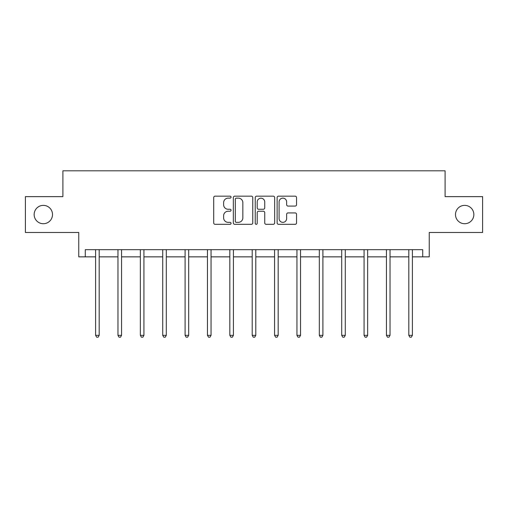 <?xml version="1.0" encoding="UTF-8"?>
<svg xmlns="http://www.w3.org/2000/svg" width="508" height="508" viewBox="0 0 508 508"><rect width="100%" height="100%" fill="white"/><g stroke="black" fill="none" stroke-linecap="round" stroke-linejoin="round"><path stroke-width="0.76" d="M455.492 214.547A9.176 9.176 0 0 0 464.674 223.723A9.176 9.176 0 0 0 473.85 214.547A9.176 9.176 0 0 0 464.674 205.372A9.176 9.176 0 0 0 455.492 214.547M34.15 214.547A9.176 9.176 0 0 0 43.326 223.723A9.176 9.176 0 0 0 52.508 214.547A9.176 9.176 0 0 0 43.326 205.372A9.176 9.176 0 0 0 34.15 214.547M231.057 197.155A0.984 0.984 0 0 0 230.067 196.171L215.113 196.171A1.41 1.41 0 0 0 213.703 197.574L213.703 222.917A1.41 1.41 0 0 0 215.113 224.32L230.067 224.32A0.984 0.984 0 0 0 231.057 223.336A0.984 0.984 0 0 0 230.067 222.352L228.136 222.352A4.502 4.502 0 0 1 223.628 217.849L223.628 215.735A4.502 4.502 0 0 1 228.136 211.233L230.067 211.233A0.984 0.984 0 0 0 231.057 210.242A0.984 0.984 0 0 0 230.067 209.258L228.136 209.258A4.502 4.502 0 0 1 223.628 204.756L223.628 202.641A4.502 4.502 0 0 1 228.136 198.139L230.067 198.139A0.984 0.984 0 0 0 231.057 197.155M85.274 256.851L85.274 249.682L422.726 249.682L422.726 256.851L429.247 256.851L429.247 232.474L482.6 232.474L482.6 196.621L445.097 196.621L445.097 170.809L62.903 170.809L62.903 196.621L25.4 196.621L25.4 232.474L78.753 232.474L78.753 256.851L95.599 256.851M295.142 206.089A1.41 1.41 0 0 0 296.545 204.686L296.545 197.574A1.41 1.41 0 0 0 295.142 196.171L278.53 196.171A1.41 1.41 0 0 0 277.12 197.574L277.12 222.917A1.41 1.41 0 0 0 278.53 224.32L295.142 224.32A1.41 1.41 0 0 0 296.545 222.917L296.545 214.325A1.41 1.41 0 0 0 295.142 212.922L288.03 212.922A1.41 1.41 0 0 0 286.626 214.325L286.626 218.586A3.766 3.766 0 0 1 282.861 222.352A3.766 3.766 0 0 1 279.095 218.586L279.095 201.905A3.766 3.766 0 0 1 282.861 198.139A3.766 3.766 0 0 1 286.626 201.905L286.626 204.686A1.41 1.41 0 0 0 288.03 206.089L295.142 206.089M252.768 197.574A1.41 1.41 0 0 0 251.358 196.171L234.747 196.171A1.41 1.41 0 0 0 233.343 197.574L233.343 222.917A1.41 1.41 0 0 0 234.747 224.32L251.358 224.32A1.41 1.41 0 0 0 252.768 222.917L252.768 197.574M256.642 196.171L273.253 196.171A1.41 1.41 0 0 1 274.657 197.574L274.657 222.917A1.41 1.41 0 0 1 273.253 224.32L266.141 224.32A1.41 1.41 0 0 1 264.731 222.917L264.731 212.636A1.41 1.41 0 0 0 263.328 211.233L258.61 211.233A1.41 1.41 0 0 0 257.2 212.636L257.2 223.336A0.984 0.984 0 0 1 256.216 224.32A0.984 0.984 0 0 1 255.232 223.336L255.232 197.574A1.41 1.41 0 0 1 256.642 196.171M99.187 256.851L117.97 256.851M121.558 256.851L140.348 256.851M143.929 256.851L162.719 256.851M166.3 256.851L185.09 256.851M188.678 256.851L207.461 256.851M211.049 256.851L229.832 256.851M233.42 256.851L252.209 256.851M255.791 256.851L274.58 256.851M278.168 256.851L296.951 256.851M300.539 256.851L319.322 256.851M322.91 256.851L341.7 256.851M345.281 256.851L364.071 256.851M367.652 256.851L386.442 256.851M390.03 256.851L408.813 256.851M412.401 256.851L422.726 256.851M236.296 198.139A0.984 0.984 0 0 0 235.312 199.123L235.312 221.367A0.984 0.984 0 0 0 236.296 222.352L238.341 222.352A4.502 4.502 0 0 0 242.843 217.849L242.843 202.641A4.502 4.502 0 0 0 238.341 198.139L236.296 198.139M264.731 201.974A3.766 3.766 0 0 0 260.966 198.209A3.766 3.766 0 0 0 257.2 201.974L257.2 207.855A1.41 1.41 0 0 0 258.61 209.258L263.328 209.258A1.41 1.41 0 0 0 264.731 207.855L264.731 201.974M99.371 249.682L99.289 249.892A1.435 1.435 0 0 0 99.187 250.431L99.187 335.331L95.599 335.331L95.599 250.431A1.435 1.435 0 0 0 95.498 249.892L95.415 249.682M99.187 335.331L98.108 337.191L96.679 337.191L95.599 335.331M121.749 249.682L121.66 249.892A1.435 1.435 0 0 0 121.558 250.431L121.558 335.331L117.97 335.331L117.97 250.431A1.435 1.435 0 0 0 117.869 249.892L117.786 249.682M121.558 335.331L120.485 337.191L119.05 337.191L117.97 335.331M144.12 249.682L144.037 249.892A1.435 1.435 0 0 0 143.929 250.431L143.929 335.331L140.348 335.331L140.348 250.431A1.435 1.435 0 0 0 140.24 249.892L140.157 249.682M143.929 335.331L142.856 337.191L141.421 337.191L140.348 335.331M166.491 249.682L166.408 249.892A1.435 1.435 0 0 0 166.3 250.431L166.3 335.331L162.719 335.331L162.719 250.431A1.435 1.435 0 0 0 162.617 249.892L162.528 249.682M166.3 335.331L165.227 337.191L163.792 337.191L162.719 335.331M188.862 249.682L188.779 249.892A1.435 1.435 0 0 0 188.678 250.431L188.678 335.331L185.09 335.331L185.09 250.431A1.435 1.435 0 0 0 184.988 249.892L184.899 249.682M188.678 335.331L187.598 337.191L186.163 337.191L185.09 335.331M211.239 249.682L211.15 249.892A1.435 1.435 0 0 0 211.049 250.431L211.049 335.331L207.461 335.331L207.461 250.431A1.435 1.435 0 0 0 207.359 249.892L207.277 249.682M211.049 335.331L209.969 337.191L208.54 337.191L207.461 335.331M233.61 249.682L233.521 249.892A1.435 1.435 0 0 0 233.42 250.431L233.42 335.331L229.832 335.331L229.832 250.431A1.435 1.435 0 0 0 229.73 249.892L229.648 249.682M233.42 335.331L232.346 337.191L230.911 337.191L229.832 335.331M255.981 249.682L255.899 249.892A1.435 1.435 0 0 0 255.791 250.431L255.791 335.331L252.209 335.331L252.209 250.431A1.435 1.435 0 0 0 252.101 249.892L252.019 249.682M255.791 335.331L254.718 337.191L253.282 337.191L252.209 335.331M278.352 249.682L278.27 249.892A1.435 1.435 0 0 0 278.168 250.431L278.168 335.331L274.58 335.331L274.58 250.431A1.435 1.435 0 0 0 274.479 249.892L274.39 249.682M278.168 335.331L277.089 337.191L275.654 337.191L274.58 335.331M300.723 249.682L300.641 249.892A1.435 1.435 0 0 0 300.539 250.431L300.539 335.331L296.951 335.331L296.951 250.431A1.435 1.435 0 0 0 296.85 249.892L296.761 249.682M300.539 335.331L299.46 337.191L298.031 337.191L296.951 335.331M323.101 249.682L323.012 249.892A1.435 1.435 0 0 0 322.91 250.431L322.91 335.331L319.322 335.331L319.322 250.431A1.435 1.435 0 0 0 319.221 249.892L319.138 249.682M322.91 335.331L321.837 337.191L320.402 337.191L319.322 335.331M345.472 249.682L345.383 249.892A1.435 1.435 0 0 0 345.281 250.431L345.281 335.331L341.7 335.331L341.7 250.431A1.435 1.435 0 0 0 341.592 249.892L341.509 249.682M345.281 335.331L344.208 337.191L342.773 337.191L341.7 335.331M367.843 249.682L367.76 249.892A1.435 1.435 0 0 0 367.652 250.431L367.652 335.331L364.071 335.331L364.071 250.431A1.435 1.435 0 0 0 363.963 249.892L363.88 249.682M367.652 335.331L366.579 337.191L365.144 337.191L364.071 335.331M390.214 249.682L390.131 249.892A1.435 1.435 0 0 0 390.03 250.431L390.03 335.331L386.442 335.331L386.442 250.431A1.435 1.435 0 0 0 386.34 249.892L386.251 249.682M390.03 335.331L388.95 337.191L387.515 337.191L386.442 335.331M412.585 249.682L412.502 249.892A1.435 1.435 0 0 0 412.401 250.431L412.401 335.331L408.813 335.331L408.813 250.431A1.435 1.435 0 0 0 408.711 249.892L408.629 249.682M412.401 335.331L411.321 337.191L409.892 337.191L408.813 335.331"/></g></svg>
